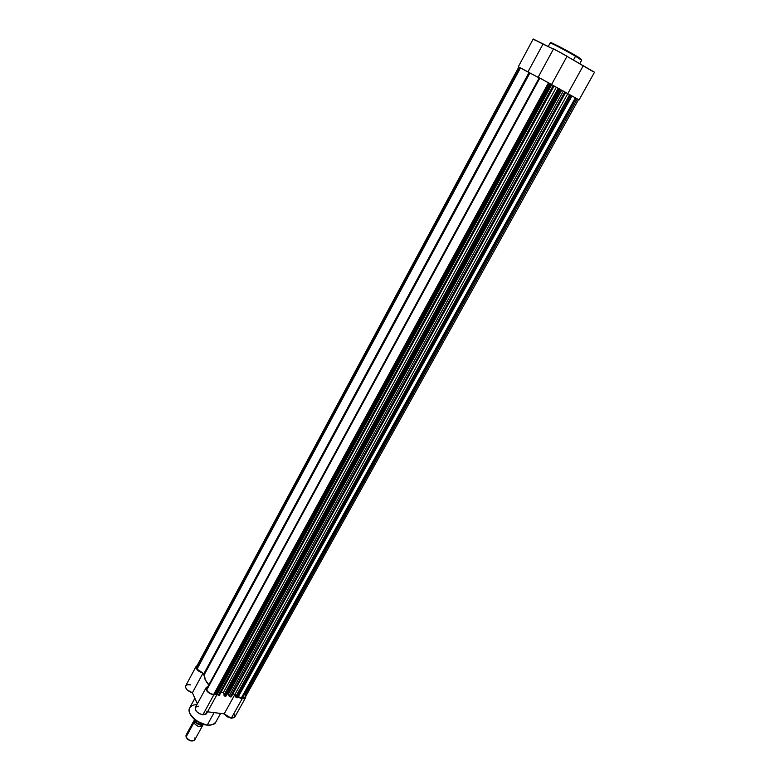 <?xml version="1.0" encoding="UTF-8"?>
<svg xmlns="http://www.w3.org/2000/svg" width="780" height="780" viewBox="0 0 780 780"><rect width="100%" height="100%" fill="white"/><g stroke="black" fill="none" stroke-linecap="round" stroke-linejoin="round"><path stroke-width="1.17" d="M579.969 58.939C582.182 59.651 580.71 58.51 575.552 55.536L575.542 56.238L581.646 60.274L575.542 56.238L573.417 60.089L575.542 56.238C566.143 50.69 550.231 42.393 550.163 42.988C550.894 42.549 571.945 53.957 575.542 56.238L575.523 55.516C570.599 52.309 544.06 38.464 552.172 43.719M578.516 99.674L571.974 95.95L578.516 99.674M567.791 93.688L565.627 92.479L567.791 93.688M556.325 87.272L554.102 86.024L556.325 87.272L223.265 692.757L220.984 692.445L223.265 692.757L224.191 694.688L223.265 692.757L556.325 87.272L558.158 88.237L554.102 86.024L556.325 87.272M551.499 84.493L538.151 77.201L551.499 84.493M539.185 77.873L537.732 77.113L539.185 77.873M533.198 39.02L542.987 44.099L527.923 71.965L530.439 73.281L518.281 66.778L527.923 71.965L542.987 44.099L553.439 49.12L533.208 39L518.291 66.778M579.062 99.928L594.516 72.218L567.011 56.345L593.073 71.614M535.948 40.774L533.325 39.146M555.692 50.203L554.112 49.228M551.558 84.523L567.079 56.209L553.595 48.809L566.173 55.858M551.87 43.514L550.992 42.802M551.421 42.802L574.285 54.795M576.673 56.199L581.441 59.377M583.206 65.803L567.762 93.668L583.206 65.803M231.241 696.667L565.568 92.342L231.26 696.842L229.096 696.062L229.759 696.676L230.295 696.852L564.808 91.913L563.316 91.094L229.096 696.062L228.179 694.21L227.233 693.908L560.917 89.817L561.688 90.236L228.277 694.346L227.682 693.956L560.947 89.837L227.682 693.956L560.518 89.593L561.688 90.236L228.277 694.346L229.096 696.062L563.316 91.094L561.688 90.236L565.461 92.274L230.968 696.94L230.295 696.852L564.808 91.913L565.675 92.401L231.231 696.881M219.424 695.077L554.034 85.888L219.434 695.263L217.259 694.473L218.458 695.263L553.254 85.449L551.762 84.63L217.259 694.473L216.236 693.176L214.451 694.726L210.444 693.576L207.753 691.567L206.368 689.374L539.253 77.756L550.914 84.181L216.83 693.576L216.236 693.176L550.163 83.772L216.236 693.176L214.451 694.726L213.593 694.609L548.506 82.787L539.858 78.078L206.671 690.027L206.368 689.374L539.253 77.756L539.858 78.078L206.671 690.027C208.075 692.435 210.386 693.956 213.593 694.609L548.506 82.787L549.344 83.255L214.451 694.726L549.344 83.255L549.949 83.655L215.963 693.235L549.949 83.655L551.762 84.63L217.259 694.473L216.83 693.576L550.914 84.181L553.927 85.819L219.141 695.36L218.458 695.263L553.254 85.449L554.141 85.946L219.404 695.302M223.938 695.146L558.168 88.228L223.938 695.146L224.211 695.721L558.714 88.51L558.168 88.228L559.065 88.696L560.128 89.29L225.488 696.208L224.816 696.121L559.465 88.92L560.547 89.534L226.073 696.014L224.816 696.121L559.465 88.92L558.714 88.51L224.211 695.721L224.816 696.121L223.938 695.146M234.624 714.694L234.478 717.493L231.28 718.273L242.151 698.753L238.027 697.193L243.155 698.812L245.339 698.032L245.778 696.296L245.641 697.593L242.151 698.753L231.28 718.273L227.204 716.761L224.172 713.875L234.995 694.346L232.801 694.044L234.995 694.346L232.801 694.044L234.995 694.346L567.762 93.678L565.627 92.479L567.762 93.678L234.995 694.346L235.94 696.277L234.995 694.346L224.172 713.875L207.529 711.799L224.172 713.875L231.28 718.273L234.79 717.034L245.534 697.768M569.615 94.653L567.762 93.678L569.615 94.653M571.984 95.94L237.803 697.593L571.574 95.696L237.237 697.778L236.213 697.554L570.921 95.326L570.17 94.926L235.97 697.3L235.697 696.725L569.624 94.633L235.697 696.725L235.97 697.3L570.17 94.926L569.624 94.633L571.574 95.696L237.237 697.778L236.564 697.691L570.921 95.326L571.945 95.92M245.281 695.965L244.92 697.759L242.911 698.471L241.147 698.305L238.417 696.491L241.147 698.305L575.377 97.822L571.964 95.969L576.186 98.28L241.985 698.412L241.147 698.305L575.377 97.822L576.186 98.28L241.985 698.412L245.193 697.349L578.526 99.645L576.186 98.28L578.516 99.635L577.268 99.011L245.008 695.233M519.889 67.597L518.807 67.061L520.465 67.909L197.018 669.133L196.726 668.499L519.889 67.597L539.175 77.893L529.874 73.018L204.399 674.456L205.169 679.653L208.874 684.772C205.257 680.959 203.765 677.527 204.399 674.456L203.882 673.676L204.399 674.456L529.874 73.018L529.006 72.559L203.882 673.676L197.018 669.133L203.882 673.676L529.006 72.559L520.465 67.909L197.018 669.133L196.726 668.499L519.889 67.597M518.807 67.061L196.589 666.608L196.726 668.499L196.677 666.451M198.237 665.525L196.979 666.091M565.568 92.342L231.26 696.842M190.281 714.168C195.946 721.246 201.503 724.864 206.953 724.99L207.324 724.951C202.761 725.946 185.991 715.426 189.589 708.025C191.353 705.578 193.762 704.506 196.804 704.818M206.671 711.701L206.066 714.158L202.888 714.792L213.749 694.951C208.445 693.469 205.891 691.07 206.076 687.755L207.919 686.536L206.271 687.443L206.027 689.432L209.401 693.283L213.749 694.951L217.123 694.19L213.749 694.951L202.888 714.792L206.612 713.476L217.152 694.249M215.728 722.221C215.397 724.064 212.53 725.029 207.139 725.117C197.379 724.279 186.361 713.788 189.589 708.025C186.439 713.466 197.506 724.103 207.324 724.951L214.11 712.618L207.324 724.951C211.721 725.371 214.578 724.337 215.914 721.87C213.671 724.63 210.814 725.654 207.324 724.951L207.061 725.117M206.076 687.755L195.302 707.567C195.068 710.941 197.594 713.359 202.888 714.792L199.612 713.758L196.755 711.692L195.224 709.274L195.409 707.372M195.497 707.236L198.412 706.192M196.141 666.383L197.243 665.408L196.004 667.553L197.74 670.371L202.976 673.179C198.139 671.521 195.868 669.259 196.141 666.383L185.65 685.913C185.338 688.847 187.58 691.119 192.397 692.747L197.35 703.813L192.397 692.747L187.2 689.959L185.63 687.658L185.747 685.737M185.776 685.688L187.57 684.664L190.466 684.879M202.976 673.179L204.233 675.88L202.976 673.179L192.397 692.747L202.976 673.179M207.88 683.699L208.611 685.259L207.88 683.699M220.984 692.445L223.265 692.757L220.984 692.445M205.705 724.805L196.794 721.061L193.567 718.487L190.544 714.665M209.313 725.088L208.162 725.088M193.859 722.767L194.542 720.203L193.772 720.974L193.859 722.767L195.117 721.9L193.859 722.767L186.079 737.022L193.859 722.767C197.418 726.862 200.372 727.633 202.742 725.098L202.585 725.605C199.816 727.486 196.901 726.541 193.859 722.767M200.782 725.146L195.117 721.9L200.772 725.146M193.772 720.974L186.011 735.208L186.079 737.022L186.089 735.053M194.103 719.16L195.468 722.329L194.093 719.092M196.004 722.846L198.705 724.532L201.572 725.166M195.653 722.524L195.692 722.485C198.871 725.068 201.62 725.731 203.941 724.474C201.62 725.731 198.871 725.068 195.692 722.485L196.521 720.974L195.595 722.514L202.118 725.137M194.707 737.968C195.341 740.279 194.132 741.215 191.08 740.776L187.629 739.284L186.449 737.714L188.37 739.859L191.968 740.99M187.493 738.894L186.079 737.022C189.091 740.815 191.987 741.751 194.785 739.81L202.507 725.761M187.629 739.284L190.632 740.864L192.397 740.942M548.203 46.605L550.163 42.988L551.518 43.436M581.646 60.274L579.716 63.765M553.605 48.799L538.161 77.201M581.636 60.177L580.768 59.475M219.434 695.263L554.141 85.946M189.589 708.025L194.873 698.275M215.914 721.87L220.584 713.427M203.951 724.483C201.562 725.819 198.783 725.166 195.595 722.514"/></g></svg>
